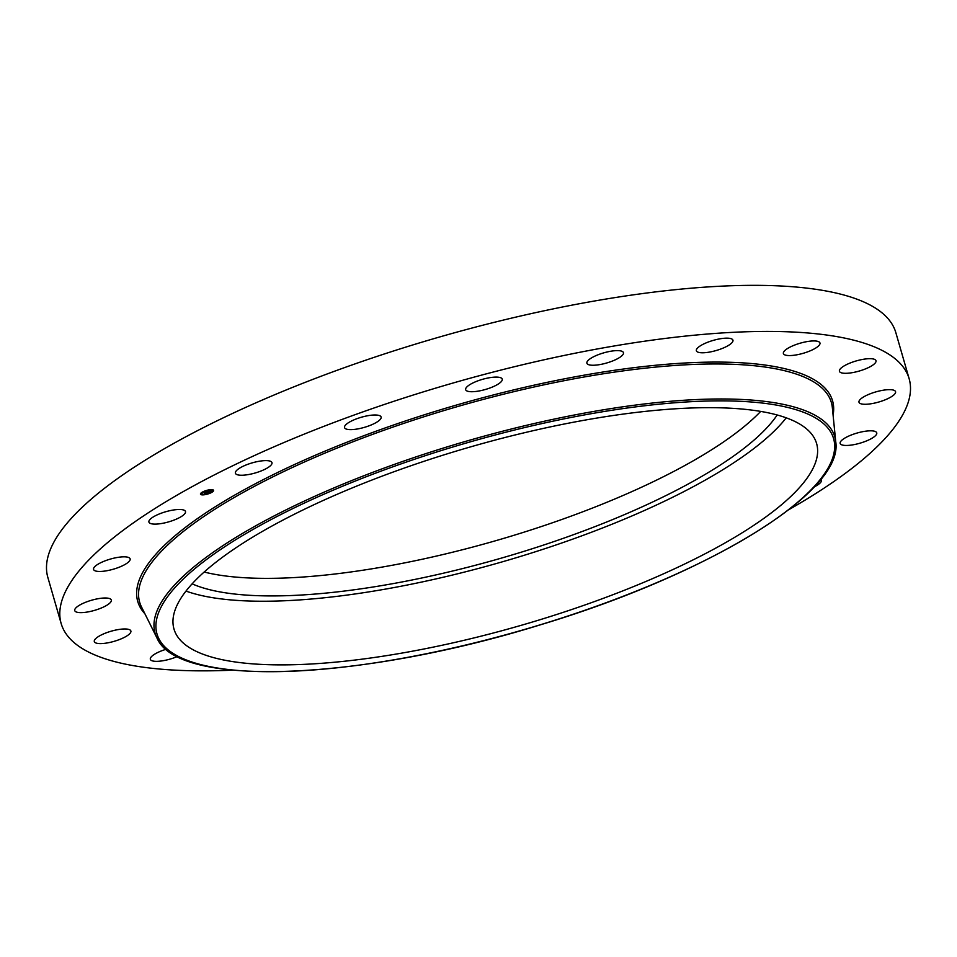 <?xml version="1.0" encoding="UTF-8"?>
<svg xmlns="http://www.w3.org/2000/svg" width="957" height="957" viewBox="0 0 957 957"><rect width="100%" height="100%" fill="white"/><g stroke="black" fill="none" stroke-linecap="round" stroke-linejoin="round"><path stroke-width="1.44" d="M786.223 417.826A334.424 92.745 -16.1 0 1 502.64 561.735A334.424 92.745 -16.1 0 1 185.993 591.079M777.18 414.979A320.643 88.917 -16.1 0 1 517.414 553.361A320.643 88.917 -16.1 0 1 192.13 583.842M760.683 411.402A320.643 88.917 -16.1 0 1 512.342 535.788A320.643 88.917 -16.1 0 1 204.176 572.035M232.754 670.163A441.309 122.376 -16.1 0 1 61.152 623.521L47.85 577.442A441.309 122.376 -16.1 0 1 416.116 343.934A441.309 122.376 -16.1 0 1 895.848 332.677L909.15 378.757A441.309 122.376 -16.1 0 1 788.795 509.674M61.152 623.521A441.309 122.376 -16.1 0 1 429.418 390.013A441.309 122.376 -16.1 0 1 909.15 378.757M814.85 439.072A334.424 92.745 -16.1 0 1 816.608 443.534A334.424 92.745 -16.1 0 1 529.281 622.959A334.424 92.745 -16.1 0 1 175.729 633.486A334.424 92.745 -16.1 0 1 173.983 629.024A334.424 92.745 -16.1 0 1 461.31 449.587A334.424 92.745 -16.1 0 1 814.85 439.072M820.795 479.361A19.032 5.275 -16.1 0 1 821.381 480.199A19.032 5.275 -16.1 0 1 814.275 486.862M871.085 438.761A19.032 5.275 -16.1 0 1 851.897 444.993A19.032 5.275 -16.1 0 1 840.174 443.414A19.032 5.275 -16.1 0 1 845.821 437.516A19.032 5.275 -16.1 0 1 865.008 431.284A19.032 5.275 -16.1 0 1 876.744 432.863A19.032 5.275 -16.1 0 1 871.085 438.761M893.395 395.313A19.032 5.275 -16.1 0 1 873.478 403.328A19.032 5.275 -16.1 0 1 858.991 402.251A19.032 5.275 -16.1 0 1 861.144 398.626A19.032 5.275 -16.1 0 1 881.074 390.612A19.032 5.275 -16.1 0 1 895.561 391.688A19.032 5.275 -16.1 0 1 893.395 395.313M875.751 362.213A19.032 5.275 -16.1 0 1 856.766 371.711A19.032 5.275 -16.1 0 1 839.421 371.268A19.032 5.275 -16.1 0 1 839.672 369.773A19.032 5.275 -16.1 0 1 858.656 360.275A19.032 5.275 -16.1 0 1 875.99 360.717A19.032 5.275 -16.1 0 1 875.751 362.213M819.862 342.714A19.032 5.275 -16.1 0 1 819.958 342.977A19.032 5.275 -16.1 0 1 803.605 353.181A19.032 5.275 -16.1 0 1 783.484 353.779A19.032 5.275 -16.1 0 1 783.388 353.528A19.032 5.275 -16.1 0 1 799.741 343.324A19.032 5.275 -16.1 0 1 819.862 342.714M731.208 338.73A19.032 5.275 -16.1 0 1 732.942 340.19A19.032 5.275 -16.1 0 1 719.425 349.496A19.032 5.275 -16.1 0 1 698.108 352.212A19.032 5.275 -16.1 0 1 696.373 350.752A19.032 5.275 -16.1 0 1 709.891 341.446A19.032 5.275 -16.1 0 1 731.208 338.73M618.473 350.645A19.032 5.275 -16.1 0 1 623.462 352.655A19.032 5.275 -16.1 0 1 612.647 360.956A19.032 5.275 -16.1 0 1 591.881 365.227A19.032 5.275 -16.1 0 1 586.892 363.205A19.032 5.275 -16.1 0 1 597.694 354.915A19.032 5.275 -16.1 0 1 618.473 350.645M492.688 377.285A19.032 5.275 -16.1 0 1 502.234 379.128A19.032 5.275 -16.1 0 1 493.944 386.353A19.032 5.275 -16.1 0 1 475.198 391.533A19.032 5.275 -16.1 0 1 465.664 389.69A19.032 5.275 -16.1 0 1 473.942 382.465A19.032 5.275 -16.1 0 1 492.688 377.285M366.16 416.044A19.032 5.275 -16.1 0 1 381.113 417.037A19.032 5.275 -16.1 0 1 359.497 428.58A19.032 5.275 -16.1 0 1 344.544 427.588A19.032 5.275 -16.1 0 1 366.16 416.044M251.284 463.14A19.032 5.275 -16.1 0 1 271.979 462.662A19.032 5.275 -16.1 0 1 256.093 472.722A19.032 5.275 -16.1 0 1 235.41 473.213A19.032 5.275 -16.1 0 1 251.284 463.14M159.305 513.957A19.032 5.275 -16.1 0 1 185.491 511.528A19.032 5.275 -16.1 0 1 175.107 519.651A19.032 5.275 -16.1 0 1 148.921 522.079A19.032 5.275 -16.1 0 1 159.305 513.957M99.217 563.517A19.032 5.275 -16.1 0 1 118.405 557.297A19.032 5.275 -16.1 0 1 130.128 558.864A19.032 5.275 -16.1 0 1 124.482 564.762A19.032 5.275 -16.1 0 1 105.294 570.994A19.032 5.275 -16.1 0 1 93.559 569.415A19.032 5.275 -16.1 0 1 99.217 563.517M76.907 606.965A19.032 5.275 -16.1 0 1 96.824 598.95A19.032 5.275 -16.1 0 1 111.311 600.039A19.032 5.275 -16.1 0 1 109.158 603.652A19.032 5.275 -16.1 0 1 89.228 611.679A19.032 5.275 -16.1 0 1 74.742 610.59A19.032 5.275 -16.1 0 1 76.907 606.965M94.552 640.066A19.032 5.275 -16.1 0 1 113.536 630.567A19.032 5.275 -16.1 0 1 130.882 631.01A19.032 5.275 -16.1 0 1 130.631 632.505A19.032 5.275 -16.1 0 1 111.646 642.003A19.032 5.275 -16.1 0 1 94.312 641.561A19.032 5.275 -16.1 0 1 94.552 640.066M177.428 656.502A19.032 5.275 -16.1 0 1 150.44 659.564A19.032 5.275 -16.1 0 1 150.345 659.313A19.032 5.275 -16.1 0 1 166.219 649.241M202.382 494.877A6.831 1.89 -16.1 0 1 200.468 494.147A6.831 1.89 -16.1 0 1 204.26 491.216A6.831 1.89 -16.1 0 1 211.664 489.637A6.831 1.89 -16.1 0 1 213.578 490.367A6.831 1.89 -16.1 0 1 209.798 493.31A6.831 1.89 -16.1 0 1 202.382 494.877M203.374 494.326A5.383 1.495 -16.1 0 1 201.855 493.752A5.383 1.495 -16.1 0 1 204.846 491.431A5.383 1.495 -16.1 0 1 210.684 490.199A5.383 1.495 -16.1 0 1 212.191 490.774A5.383 1.495 -16.1 0 1 209.2 493.082A5.383 1.495 -16.1 0 1 203.374 494.326M208.411 492.293L209.236 491.731L206.592 491.778L210.827 490.929L208.423 492.305M208.435 492.042L206.186 491.91L207.214 491.324L206.353 491.85L208.459 492.03M206.078 493.525L207.382 492.783L205.121 493.202L206.257 492.747L204.702 492.855L205.707 492.293L208.231 492.412L206.018 493.357M204.87 493.274L205.839 493.274L204.87 493.274M205.911 492.843L204.236 493.011L205.899 492.819M210.911 492.556L211.593 492.281L210.911 492.556M202.597 494.757L203.279 494.494L202.597 494.757M206.76 494.171L207.442 493.896L206.76 494.171M202.573 492.281L203.255 492.018L202.573 492.281M200.862 493.979L201.544 493.704L200.862 493.979M211.449 489.757L210.779 490.032L211.449 489.757M213.184 490.534L212.514 490.809L213.184 490.534M207.286 490.355L206.604 490.618L207.286 490.355M200.444 493.956A6.831 1.89 163.9 0 0 202.274 494.494A6.831 1.89 163.9 0 0 202.417 494.506M203.231 494.314L203.279 494.494A6.831 1.89 163.9 0 0 206.592 493.932L206.64 494.123M207.442 493.896L207.382 493.704A6.831 1.89 163.9 0 0 210.779 492.448M211.533 492.054A6.831 1.89 163.9 0 0 213.495 490.187M210.707 489.817A5.383 1.495 163.9 0 0 210.564 489.817A5.383 1.495 163.9 0 0 207.358 490.223L207.406 490.391M206.604 490.618L206.556 490.427A5.383 1.495 163.9 0 0 203.183 491.79M202.405 492.077L202.453 492.245A5.383 1.495 163.9 0 0 201.748 493.369A5.383 1.495 163.9 0 0 201.843 493.549M212.095 490.594A5.383 1.495 163.9 0 0 212.083 490.391A5.383 1.495 163.9 0 0 211.449 489.924M201.353 493.429L200.755 493.597M213.124 490.295L212.514 490.474M156.876 637.781L141.516 606.977A359.976 99.827 -16.1 0 1 440.053 411.761A359.976 99.827 -16.1 0 1 832.339 407.586L835.748 441.835C843.847 492.161 707.917 574.619 539.796 624.993C359.964 680.726 177.595 688.322 156.876 637.781A353.743 98.104 -16.1 0 1 450.257 445.938A353.743 98.104 -16.1 0 1 835.748 441.835M144.902 613.772A361.602 100.282 -16.1 0 1 439.49 410.086A361.602 100.282 -16.1 0 1 833.08 415.135M539.76 624.945A352.116 97.65 -16.1 0 1 158.826 638.63A352.116 97.65 -16.1 0 1 450.831 447.613A352.116 97.65 -16.1 0 1 831.753 433.928A352.116 97.65 -16.1 0 1 539.76 624.945"/></g></svg>
